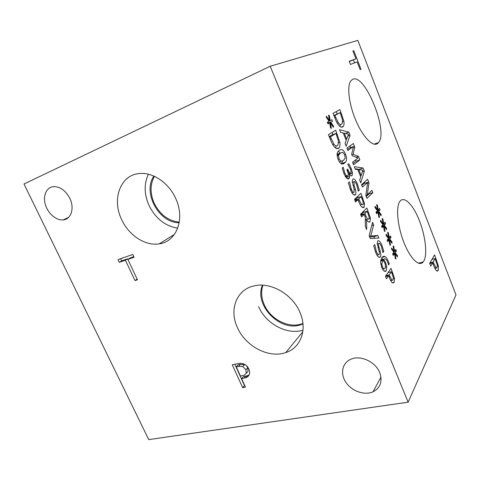 <?xml version="1.0" encoding="UTF-8"?>
<svg xmlns="http://www.w3.org/2000/svg" width="480" height="480" viewBox="0 0 480 480"><rect width="100%" height="100%" fill="white"/><g stroke="black" fill="none" stroke-linecap="round" stroke-linejoin="round"><path stroke-width="0.72" d="M134.988 280.566L125.406 260.22L119.28 262.32L117.99 259.59L132.804 254.46L134.1 257.238L127.86 259.38L137.448 279.78L134.988 280.566L137.142 279.126M127.86 259.38L130.23 257.922L133.842 256.68M119.28 262.32L121.674 260.862L120.642 258.672M125.406 260.22L127.782 258.762L121.674 260.862M128.028 259.272L127.782 258.762M236.256 366.858L240.42 376.032L242.34 375.66L244.116 375.204L246.252 373.404L245.91 369.732L242.772 366.504L238.584 366.39L236.256 366.858L238.122 364.824L240.444 364.35L245.304 364.794M246.84 372.732L248.07 371.328L247.74 367.668L246.216 365.466M246.252 373.404L248.07 371.328M243.78 363.996C245.946 364.818 247.638 366.504 248.844 369.048C249.75 371.154 249.9 372.99 249.288 374.568C248.736 376.008 247.578 377.052 245.808 377.706L241.602 378.636L245.472 387.156L242.67 387.666L232.26 364.776L237.552 363.69C239.97 363.162 242.046 363.264 243.78 363.996M242.67 387.666L244.488 385.542L234.822 364.248M241.602 378.636L243.438 376.548L247.626 375.612L245.808 377.706M249.156 374.868L247.626 375.612M408.138 402.186L148.74 439.608L24 184.002L270.192 66.258L408.138 402.186L456 294.894L357.822 40.392L270.192 66.258M379.698 372.588C382.698 381.42 380.478 387.828 373.038 391.806C364.446 395.718 351.624 391.11 345.822 382.242C339.876 373.434 342.348 362.424 351.336 359.046C360.864 355.02 375.6 361.932 379.698 372.588M69.81 198.318C74.724 208.128 71.178 219.288 63.288 219.87C56.352 220.728 47.976 213.576 45.378 204.654C42.672 195.75 46.47 187.152 53.628 186.636C60.24 186.648 65.634 190.548 69.81 198.318M121.662 219.6C111.492 199.23 120.468 174.396 139.98 173.496C153.3 172.272 169.02 183.162 175.752 198.588C185.418 219.078 176.352 241.854 159.222 243.852C145.356 246.246 128.832 235.398 121.662 219.6M237.36 327.45C229.014 309.816 236.388 289.692 253.902 285.924C270.252 281.586 292.494 294.09 299.958 312.396C307.656 329.622 300.66 347.952 285.732 352.572C268.77 358.698 245.334 346.17 237.36 327.45M391.374 271.722L389.202 274.86L391.824 280.092L392.964 280.074L393.324 277.398L391.374 271.722L388.038 272.58M389.202 274.86L385.836 275.718M391.824 280.092L390.57 280.404M394.494 278.382L394.11 282.516L392.256 282.678C391.41 282.054 390.468 280.458 389.43 277.89L388.572 275.766L386.49 278.778L385.464 276.24L391.008 268.356L394.494 278.382L393.42 278.652M385.656 271.362L385.896 271.02M388.572 275.766L385.578 276.528M383.124 260.028L381.774 263.856L382.404 266.682C383.262 268.788 384.132 269.37 385.032 268.422L385.572 265.68L384.792 262.986L383.124 260.028L380.664 260.682M381.774 263.856L380.766 264.12M382.902 268.98L382.89 269.748M383.67 259.296L385.644 262.704L386.778 266.814L386.178 270.864L384.03 271.062L381.768 267.528L380.592 262.59L381.96 257.55C382.932 256.32 383.97 255.996 385.08 256.596C386.22 257.22 387.366 258.936 388.512 261.744L389.286 263.964L388.584 264.948L387.744 262.284C386.46 259.092 385.104 258.096 383.67 259.296L380.778 260.07M381.336 259.92L380.832 259.83M389.286 263.964L388.386 264.204M381.636 258.006L382.92 259.494M377.856 235.518L378.882 238.08L370.278 238.542L369.156 235.746L372.546 222.258L373.632 224.982L370.782 236.01L377.856 235.518L373.926 236.658L374.592 238.308M370.782 236.01L369.42 236.406M369.648 236.97L373.926 236.658M373.632 224.982L371.712 225.558M367.134 211.236L364.812 213.642L367.452 219.072L368.856 219.138L369.174 217.05L367.134 211.236L363.21 212.466L360.852 214.878L361.032 215.322M364.812 213.642L360.852 214.878M367.452 219.072L365.31 219.732M366.582 219.666L366.66 229.554L365.298 226.176L365.31 217.332L364.116 214.362L361.59 216.978L360.54 214.356L366.816 207.954L370.434 218.124L369.99 221.736C369.054 222.606 367.92 221.916 366.582 219.666L365.304 220.056M363.684 211.146L364.098 212.19M364.116 214.362L360.936 215.352M361.254 196.566L358.722 198.972L361.488 204.546L362.868 204.732L363.258 202.392L361.254 196.566L357.33 197.85L354.834 200.196M358.722 198.972L354.852 200.238M361.488 204.546L360.294 204.93M364.536 203.604L364.122 207.228L361.896 207.09C360.966 206.286 359.958 204.552 358.878 201.882L357.99 199.668L355.554 201.978L354.486 199.338L360.948 193.302L364.536 203.604L363.252 204.018M357.726 196.314L358.224 197.556M357.99 199.668L355.014 200.64M352.488 172.956L351.978 175.71C351.108 176.148 350.124 175.338 349.026 173.286L349.596 176.364L349.164 178.512L346.662 178.284L344.028 173.85L342.24 168L343.23 167.238L344.766 173.046L346.374 175.776L348.096 175.788L348.384 174.018L346.968 169.692L347.718 169.098L348.072 169.986C349.104 172.506 350.016 173.544 350.808 173.106L351.114 171.48L350.358 168.924L347.796 164.442L348.744 163.71L351.204 168.522L352.488 172.956L349.434 174.03M346.374 175.776L345.132 176.208M343.308 167.436L342.684 167.658M349.596 176.364L346.044 177.6M347.424 170.214L348.204 172.512M343.368 160.44L345.168 158.16L344.706 154.734L342.798 152.286L340.404 153.084L338.556 155.28L339.012 158.862L340.956 161.298L343.368 160.44M338.736 153.708L337.122 154.134M342.6 160.938L341.364 163.806M345.462 154.188C346.878 157.716 346.896 160.362 345.522 162.114L344.46 163.158C342.036 165.054 339.954 163.812 338.22 159.438C336.786 155.868 336.738 153.222 338.088 151.5L339.306 150.348C341.76 148.614 343.806 149.892 345.462 154.188L344.61 154.5M338.316 151.224L340.314 153.12M335.946 133.404L330.384 136.86L333.972 144.258C335.172 145.854 336.312 146.286 337.398 145.56L337.962 145.026L338.46 141L335.946 133.404L332.046 134.934L329.244 136.662M330.384 136.86L329.466 137.22M333.972 144.258L332.814 144.702M336.084 146.058L335.778 148.146M339.828 142.308C340.194 144.762 339.972 146.568 339.156 147.738L338.508 148.362C337.116 149.16 335.562 148.452 333.84 146.244C332.694 144.732 331.524 142.446 330.336 139.386L328.434 134.658L335.694 130.242L339.828 142.308L338.604 142.776M332.07 132.444L332.928 134.586M330.456 123.054L331.38 128.448L330.486 127.878L329.76 122.802L328.002 123.924L327.306 122.202L329.148 121.272L326.28 117.426L326.46 116.22L329.43 120.486L328.512 115.116L329.412 115.728L330.12 120.744L331.848 119.658L332.526 121.35L330.714 122.238L333.546 126.078L333.372 127.272L330.456 123.054L329.832 123.3M333.546 126.078L332.766 126.39M330.714 122.238L327.798 123.414M332.526 121.35L327.768 123.342M328.176 121.758L328.638 122.916M330.12 120.744L329.07 121.17M329.412 115.728L328.668 116.034M329.43 120.486L328.764 120.756M329.76 122.802L327.858 123.564M349.554 181.95L351.156 188.862C352.38 191.766 353.34 192.912 354.048 192.294L354.078 188.952L352.218 181.35L352.896 179.058C354.168 178.374 355.668 180.036 357.39 184.038L359.298 190.194L358.284 191.118L356.724 184.86C355.668 182.346 354.786 181.296 354.078 181.704L354.09 185.154L355.368 189.498C356.094 192.18 356.124 193.92 355.464 194.724L353.16 194.394C352.302 193.602 351.402 192.054 350.46 189.738L348.342 182.718L349.038 182.13M350.88 188.958L351.168 189.936M359.298 190.194L358.176 190.572M374.778 244.656L376.398 251.568C377.574 254.352 378.474 255.366 379.098 254.604C379.572 254.034 379.554 252.87 379.05 251.1L377.178 243.51L377.736 240.984C378.87 240.024 380.268 241.47 381.93 245.322L383.808 251.394L382.914 252.558L381.348 246.312C380.328 243.894 379.506 242.958 378.876 243.522L378.864 243.534C378.408 244.158 378.444 245.352 378.966 247.128L380.232 251.418C381.012 254.298 381.036 256.188 380.298 257.088L378.354 256.962C377.556 256.296 376.698 254.85 375.786 252.618L373.698 245.688L374.478 244.74M383.808 251.394L382.758 251.682M438.402 266.04L438.246 270.552L436.494 270.654C435.654 269.928 434.676 268.14 433.554 265.278L432.636 262.902L430.788 266.118L429.69 263.286L434.58 254.898L438.402 266.04L437.394 266.292M350.442 64.434L349.212 61.266L355.938 58.794L352.908 50.988L353.796 50.694L361.002 69.276L360.144 69.636L357.132 61.878L350.442 64.434M352.638 79.332C364.896 72.894 388.626 131.58 378.594 142.518L377.7 143.436C373.086 147.294 363.234 137.544 356.136 121.122C348.99 104.76 346.668 86.142 350.844 80.832L352.638 79.332M400.2 200.982C404.658 195.834 413.586 205.53 419.526 220.974C425.52 236.352 427.602 254.832 423.732 261.192L423.222 261.924C419.136 267.294 410.004 258.372 403.674 241.848C397.296 225.384 395.742 206.316 400.02 201.198L400.2 200.982M394.998 253.596L396 258.906L395.304 258.648L394.464 253.596L393.228 255.438L392.616 253.896L393.918 252.222L391.566 249.276L391.632 247.944L394.08 251.298L393.084 246.012L393.786 246.312L394.608 251.31L395.826 249.51L396.432 251.028L395.142 252.648L397.47 255.6L397.41 256.92L394.998 253.596L394.488 253.734M384.066 226.122L385.056 231.408L384.33 231.09L383.514 226.074L382.2 227.76L381.576 226.188L382.956 224.682L380.538 221.58L380.616 220.284L383.136 223.788L382.158 218.532L382.884 218.892L383.688 223.848L384.978 222.204L385.59 223.746L384.228 225.204L386.622 228.312L386.55 229.596L384.066 226.122L383.544 226.278M372.876 192.618L366.978 198.396L365.844 195.546L367.668 182.304L362.454 187.068L361.506 184.686L367.56 179.232L368.964 182.778L367.29 194.814L371.958 190.308L372.876 192.618L369.072 193.866L366.258 196.59M355.35 169.278L354.306 166.668L363.102 168.024L364.332 171.108L360.774 182.862L359.694 180.162L360.744 176.904L357.822 169.578L355.35 169.278M343.89 121.296C344.244 123.588 344.052 125.262 343.32 126.324L342.654 126.93C341.334 127.596 339.852 126.828 338.202 124.632C337.104 123.126 335.982 120.894 334.836 117.918L333.006 113.334L339.9 109.614L343.89 121.296L342.726 121.758M340.614 132.384L339.552 129.726L348.834 132.096L350.082 135.246L346.146 146.238L345.048 143.484L346.2 140.442L343.224 132.972L340.614 132.384M359.856 159.852L353.574 164.826L352.542 162.24L357.996 157.992L352.296 155.814L351.672 154.242L353.436 146.52L347.856 150.522L346.89 148.092L353.37 143.52L354.75 146.994L353.124 154.38L358.464 156.342L359.856 159.852L356.064 161.214L353.07 163.566M378.54 212.232L379.518 217.506L378.78 217.158L377.976 212.16L376.62 213.762L375.996 212.184L377.418 210.756L374.958 207.576L375.048 206.298L377.604 209.88L376.632 204.636L377.376 205.026L378.168 209.964L379.5 208.398L380.118 209.952L378.708 211.332L381.144 214.518L381.054 215.784L378.54 212.232L378.012 212.394M389.55 239.91L390.546 245.208L389.838 244.92L389.01 239.886L387.732 241.65L387.114 240.096L388.458 238.506L386.07 235.482L386.142 234.162L388.632 237.594L387.636 232.32L388.356 232.65L389.166 237.63L390.42 235.902L391.032 237.438L389.706 238.974L392.064 242.01L391.998 243.306L389.55 239.91L389.04 240.054M392.064 242.01L391.23 242.244M389.706 238.974L387.54 239.592M391.032 237.438L388.242 238.23M389.166 237.63L388.026 237.954M388.356 232.65L387.732 232.83M388.632 237.594L387.906 237.804M389.01 239.886L387.234 240.39M381.144 214.518L380.334 214.764M378.708 211.332L376.002 212.172M380.118 209.952L377.358 210.81M378.168 209.964L377.07 210.306M377.376 205.026L376.74 205.224M377.604 209.88L376.908 210.102M377.976 212.16L376.2 212.706M358.464 156.342L356.01 157.236M355.542 159.906L356.064 161.214M353.124 154.38L351.906 154.824M354.75 146.994L353.196 147.57M349.974 145.92L350.628 147.57M353.436 146.52L349.638 147.942L347.448 149.502M344.268 133.2L346.668 139.224L348.552 134.184L344.268 133.2L343.44 133.524M346.668 139.224L345.84 139.542M350.082 135.246L347.832 136.11M348.834 132.096L345.348 133.452M343.284 133.128L344.004 133.308M340.152 112.626L334.872 115.536L338.316 122.76C339.468 124.344 340.554 124.83 341.586 124.212L342.162 123.69L342.582 119.97L340.152 112.626L333.882 115.536M334.872 115.536L334.02 115.884M338.316 122.76L337.266 123.18M340.272 124.734L340.08 126.564M336.288 111.564L337.188 113.832M358.812 169.686L361.164 175.596L362.874 170.202L358.812 169.686L357.984 169.98M361.164 175.596L360.336 175.884M364.332 171.108L362.37 171.792M363.102 168.024L359.31 169.356L359.478 169.77M355.134 168.738L359.31 169.356M368.85 193.308L369.072 193.866M367.29 194.814L365.88 195.276M368.964 182.778L367.536 183.258M364.386 182.094L364.848 183.258M367.668 182.304L363.864 183.594L361.806 185.448M386.622 228.312L385.806 228.552M384.228 225.204L381.822 225.924M385.59 223.746L382.866 224.562M383.688 223.848L382.566 224.184M382.884 218.892L382.26 219.078M383.136 223.788L382.428 224.004M383.514 226.074L381.738 226.602M397.47 255.6L396.618 255.828M395.142 252.648L393.174 253.182M396.432 251.028L393.582 251.808M394.608 251.31L393.444 251.628M393.786 246.312L393.168 246.486M394.08 251.298L393.342 251.502M394.464 253.596L392.688 254.082M435.102 258.606L433.188 261.942L435.948 267.798L436.968 267.918L437.244 264.912L435.102 258.606L431.94 259.416M433.188 261.942L429.996 262.758M429.798 263.094L429.99 263.58M435.948 267.798L434.772 268.092M435.15 268.374L435.186 268.866M432.3 258.804L432.486 259.278M432.636 262.902L429.816 263.622M353.796 50.694L352.944 51.084M353.37 59.946L354.51 62.88M355.938 58.794L349.308 61.512M262.908 285.192C260.898 291.384 261.33 297.852 264.204 304.59C270.27 319.2 288.594 328.734 301.962 323.79L302.928 323.436M258.57 306.546C265.752 323.682 286.854 335.202 302.994 330.204M262.452 285.168C253.668 305.22 280.62 332.718 301.332 324.54L302.976 323.898M154.404 176.316C150.048 184.392 149.964 193.338 154.158 203.16C159.942 214.626 168.318 220.95 179.286 222.126M148.386 174.228C143.928 183.81 144.108 194.178 148.944 205.326C155.52 218.484 165.108 226.092 177.72 228.144M153.9 176.088C142.236 192.576 159.15 223.344 179.196 222.666M242.772 366.504L244.614 364.458M238.584 366.39L240.444 364.35M245.91 369.732L247.74 367.668M243.99 378.18L245.814 376.092M389.886 276.57L388.986 276.798M394.11 282.516L392.562 282.894M392.874 273.03L391.992 273.258M382.746 260.46L380.622 261.03M382.404 266.682L381.528 266.916M386.178 270.864L384.408 271.32M386.778 266.814L385.578 267.126M385.644 262.704L384.774 262.938M385.08 256.596L382.08 257.406M365.724 215.91L364.848 216.18M369.99 221.736L368.85 222.084M370.434 218.124L369.168 218.514M368.796 212.904L367.914 213.18M359.436 200.748L358.542 201.042M363.972 207.396L362.976 207.714M362.898 198.168L362.016 198.456M349.17 172.17L348.048 172.566M350.394 173.25L349.224 173.664M348.072 169.986L347.208 170.292M347.22 176.238L345.51 176.838M344.766 173.046L343.836 173.37M348.906 178.782L348.108 179.058M351.978 175.71L351.48 175.884M351.204 168.522L350.322 168.834M340.404 153.084L337.116 154.308M338.556 155.28L337.182 155.784M339.012 158.862L338.124 159.186M340.956 161.298L339.414 161.856M344.46 163.158L342.12 164.004M331.218 138.93L330.3 139.29M338.508 148.362L337.602 148.704M337.518 134.796L336.642 135.138M355.29 194.91L354.516 195.168M355.368 189.498L354.306 189.852M354.09 185.154L353.058 185.508M354.078 181.704L352.302 182.31M351.558 189.804L350.616 190.122M353.592 192.45L352.044 192.966M351.156 188.862L350.232 189.174M380.298 257.088L379.056 257.43M380.232 251.418L379.212 251.7M378.966 247.128L377.958 247.41M378.876 243.522L377.214 243.99L378.864 243.534M376.398 251.568L375.474 251.82M335.676 117.552L334.824 117.894M342.654 126.93L342.066 127.164M341.658 114.042L340.848 114.372M433.926 263.844L433.08 264.06M438.246 270.552L436.8 270.912M436.596 260.106L435.768 260.316M392.112 280.29L390.696 280.638M392.712 282.972L394.008 282.654M382.824 260.358L380.634 260.946M383.772 268.752L382.494 269.088M384.522 271.374L386.1 270.966M368.736 222.036L370.074 221.634M362.766 207.66L364.122 207.228M349.188 173.592L350.238 173.226M345.432 176.718L346.986 176.178M347.778 178.992L349.164 178.512M351.234 175.836L352.17 175.506M339.048 154.296L337.11 155.016M341.592 163.536L345.522 162.114M336.798 148.626L339.156 147.738M354.264 195.12L355.464 194.724M352.314 182.4L353.952 181.836M351.996 192.894L353.442 192.408M379.08 257.436L380.28 257.112M376.992 255.18L378.432 254.79M341.256 127.134L343.32 126.324M436.326 268.08L434.94 268.422M437.064 271.056L438.078 270.81M302.802 331.818L285.732 352.572M301.962 323.79L301.332 324.54M174.444 234.372L159.222 243.852M374.13 144.168L378.594 142.518M418.35 263.178L423.222 261.924M63.288 219.87L68.562 217.41M373.038 391.806L380.952 377.148"/></g></svg>
